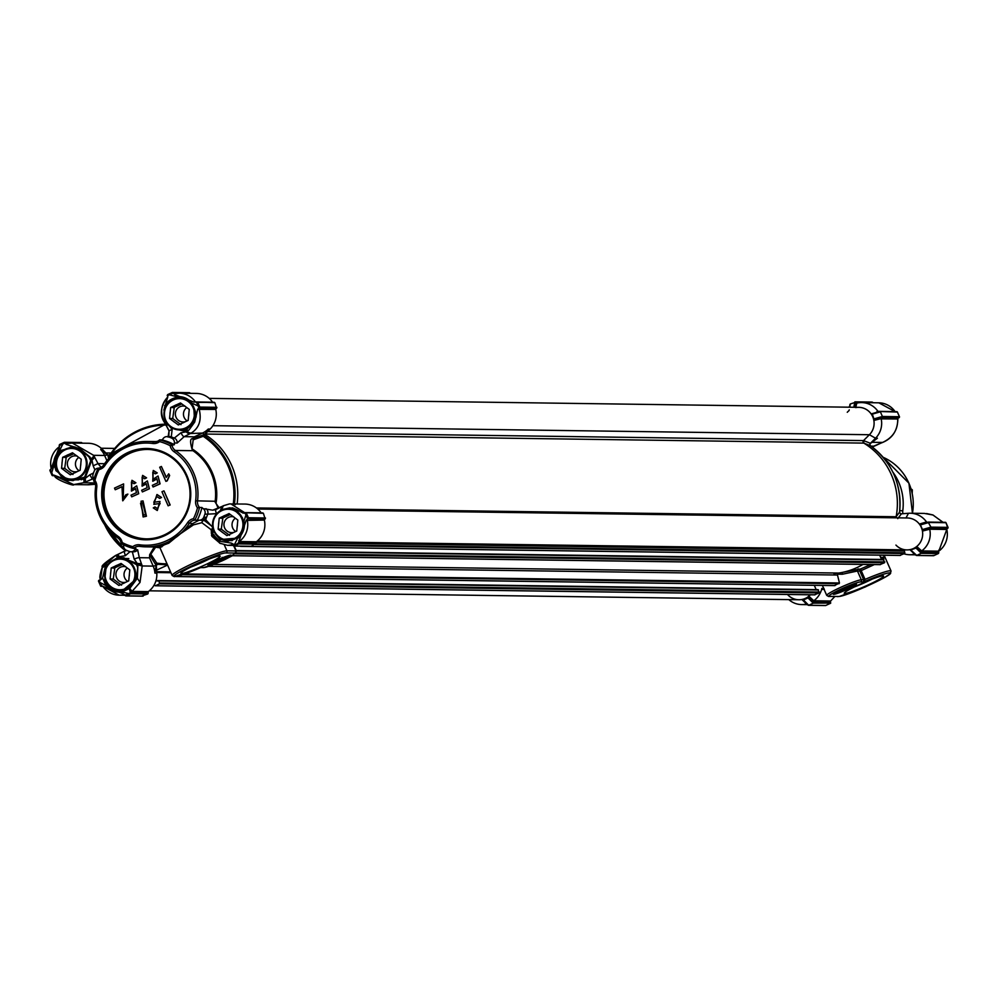 <?xml version="1.0" encoding="UTF-8"?>
<svg xmlns="http://www.w3.org/2000/svg" width="998" height="998" viewBox="0 0 998 998"><rect width="100%" height="100%" fill="white"/><g stroke="black" fill="none" stroke-linecap="round" stroke-linejoin="round"><path stroke-width="1.5" d="M204.291 434.08L205.413 436.712L203.205 436.301L193.188 439.806L192.065 448.851A53.58 52.283 90.8 0 1 216.017 503.429L219.186 507.932M250.935 546.305L233.831 546.068L235.977 550.946L226.92 550.821A1.597 1.559 90.8 0 1 226.147 552.929C219.473 552.168 165.481 577.081 174.974 576.545C179.041 576.17 187.711 573.139 200.985 567.45L200.71 567.575M200.548 567.637L203.929 567.488C219.298 562.747 229.715 557.932 235.204 553.054L226.147 552.929M158.907 546.867L168.787 543.162L192.527 523.651L187.537 522.715A51.098 49.863 90.8 0 1 166.654 540.729A51.098 49.863 90.8 0 1 139.658 544.808L139.807 546.393A7.984 7.797 90.8 0 0 133.52 548.426L132.784 546.667A9.581 9.344 90.8 0 1 139.658 544.808M187.537 522.715A9.581 9.344 90.8 0 1 193.462 518.673L194.822 520.133L197.267 520.17A55.888 54.541 -89.2 0 0 201.958 507.508L199.513 507.471A55.888 54.541 90.8 0 1 194.822 520.133A7.984 7.797 90.8 0 0 189.171 523.613A52.694 51.422 90.8 0 1 167.639 542.188A52.694 51.422 90.8 0 1 145.833 546.842A52.694 51.422 90.8 0 1 139.807 546.393M132.784 546.667A54.291 52.981 90.8 0 1 122.23 542.575A9.581 9.344 -89.2 0 0 118.3 536.512A51.098 49.863 90.8 0 1 96.769 487.473L95.571 487.261A52.694 51.422 -89.2 0 0 117.776 537.835A7.984 7.797 90.8 0 1 121.17 543.623A55.888 54.541 90.8 0 0 133.52 548.426L135.953 548.463A7.984 7.797 90.8 0 0 134.855 549.736A4.79 4.678 90.8 0 1 129.503 551.495A60.678 59.219 -89.2 0 1 126.459 550.31A4.79 4.678 90.8 0 1 123.602 545.357A7.984 7.797 90.8 0 0 123.64 544.883M105.563 512.897A45.671 44.573 -89.2 0 0 164.483 535.776A45.671 44.573 -89.2 0 0 186.851 475.385A45.671 44.573 -89.2 0 0 127.931 452.506A45.671 44.573 -89.2 0 0 105.563 512.897M106.624 512.51A44.71 43.638 -89.2 0 0 145.795 538.858A44.71 43.638 -89.2 0 0 186.214 475.784A44.71 43.638 -89.2 0 0 147.03 449.437A44.71 43.638 -89.2 0 0 106.624 512.51M95.571 487.261A7.984 7.797 -89.2 0 0 93.6 480.824L94.947 480.425A54.291 52.981 90.8 0 1 98.952 469.609A9.581 9.344 -89.2 0 0 104.877 465.579A51.098 49.863 90.8 0 1 152.756 443.486A9.581 9.344 -89.2 0 0 159.63 441.615A54.291 52.981 90.8 0 1 170.171 445.707A9.581 9.344 -89.2 0 0 174.114 451.782A51.098 49.863 90.8 0 1 195.645 500.821A9.581 9.344 -89.2 0 0 197.467 507.87A54.291 52.981 90.8 0 1 193.462 518.673M96.769 487.473A9.581 9.344 -89.2 0 0 94.947 480.425M197.467 507.87L199.513 507.471A7.984 7.797 90.8 0 1 197.529 501.033A52.694 51.422 -89.2 0 0 193.462 472.503A52.694 51.422 -89.2 0 0 175.336 450.46L174.114 451.782M224.637 509.03L229.702 507.845L232.759 508.356L242.414 517.7L243.649 522.166A16.766 16.367 90.8 0 1 238.011 537.398L227.532 541.353L221.219 539.506L218.924 537.498M98.952 469.609L98.278 468.162A4.79 4.678 90.8 0 0 94.224 471.131A60.678 59.219 -89.2 0 0 93.076 474.25A4.79 4.678 90.8 0 0 94.049 479.065L92.303 479.052L89.832 474.811L85.117 478.504A4.79 1.821 68.5 0 1 84.905 482.196L93.662 478.566M163.984 414.657L164.233 409.953C164.508 403.516 168.749 399.287 176.958 397.291A16.766 16.367 90.8 0 1 191.042 402.755L193.799 407.059L194.598 421.742L185.628 430.475L177.432 429.764M90.731 460.727L84.68 477.081L72.592 480.587L68.163 480.075L55.95 470.669L54.591 465.792A16.766 16.367 90.8 0 1 59.98 451.246L71.369 447.017L79.703 448.938L89.034 456.947L90.731 460.727L91.554 460.802L89.77 456.847L91.18 458.781A4.79 2.246 -30.9 0 0 93.625 455.313L104.615 455.462A20.758 20.259 -89.2 0 0 100.661 449.512L102.545 449.537A20.758 20.259 90.8 0 0 88.311 443.262L72.305 443.037L93.625 455.313L98.016 463.608L104.603 463.696M154.915 573.101L156.287 564.818L156.798 573.126L154.915 573.101A20.758 20.259 -89.2 0 0 153.181 566.115L142.19 565.966L137.911 564.868L137.325 563.62L136.614 564.743L137.724 567.588L136.576 578.64L122.105 590.978A16.766 16.367 90.8 0 1 106.786 585.028L104.578 581.31L106.162 566.827L107.21 565.479M147.617 449.449A44.71 43.638 -89.2 0 0 107.809 512.523A44.71 43.638 -89.2 0 0 146.394 538.858M170.171 445.707L174.388 444.696A7.984 7.797 90.8 0 1 174.388 443A4.79 4.678 -89.2 0 0 171.519 438.047A60.678 59.219 -89.2 0 0 168.487 436.875L171.269 436.912L172.167 429.327L169.298 425.984M146.219 516.228L143.101 516.939L141.055 501.221L142.951 500.946L146.219 516.228M143.213 516.939L146.432 516.24L143.051 500.946M145.533 514.631L143.388 515.13L140.543 503.266L142.714 502.767L145.533 514.631M143.487 515.13L140.755 503.266L142.714 502.767M237.125 503.965A70.259 68.563 -89.2 0 0 231.723 465.604A70.259 68.563 -89.2 0 0 204.827 434.404A70.259 68.563 90.8 0 1 237.125 503.965M233.17 504.564L234.405 502.755L234.942 503.928M220.346 543.511L211.913 536.35L211.114 529.664L201.87 522.69L193.412 524.873L159.979 547.752A53.58 52.283 90.8 0 1 155.638 547.203L156.661 546.567M208.27 565.479A12.687 1.173 -23.7 0 1 207.946 565.255A12.687 1.173 -23.7 0 1 218.475 559.479A12.687 1.173 -23.7 0 1 230.862 555.063A12.687 1.173 -23.7 0 1 231.087 555.088A12.687 1.173 -23.7 0 1 221.718 560.589A12.687 1.173 -23.7 0 1 208.27 565.479M181.449 573.551A21.469 1.984 -23.7 0 1 180.912 573.164A21.469 1.984 -23.7 0 1 198.714 563.383A21.469 1.984 -23.7 0 1 219.672 555.923A21.469 1.984 -23.7 0 1 220.059 555.973A21.469 1.984 -23.7 0 1 204.216 565.267A21.469 1.984 -23.7 0 1 181.449 573.551M233.32 545.432L227.606 545.345L219.897 543.224A1.597 1.235 -57.7 0 1 219.735 543.149L227.581 545.345L232.322 544.796L231.411 543.112L219.485 541.228L212.848 533.93L213.198 529.202M219.897 543.224L213.884 536.325A1.597 1.11 -24.8 0 1 214.059 534.866M154.241 546.954L149.625 554.788L150.823 554.164L157.347 563.982A70.172 68.488 -89.2 0 0 158.233 564.107L158.008 564.144A1.597 1.584 -73.1 0 0 157.397 564.194M167.015 563.783A69.373 67.702 -89.2 0 1 156.262 563.047L155.214 563.858L149.625 554.788L149.55 557.832L139.321 557.695L137.637 549.773L134.855 549.736M201.945 520.557L204.503 520.657L205.825 519.858L206.187 518.149A4.79 4.304 -1 0 1 201.945 520.557L200.922 520.195A4.79 4.678 -89.2 0 0 205.763 517.251L206.187 518.149A60.678 59.219 -89.2 0 0 207.696 514.157L216.504 513.671L220.708 510.552M205.763 517.251L203.754 517.226A4.79 4.678 90.8 0 1 198.926 520.17A7.984 7.797 90.8 0 0 197.267 520.17M155.638 547.203L150.823 554.164M233.37 545.694L234.405 544.746L231.411 543.112M230.85 503.878L244.572 512.61L261.152 512.822A20.758 20.259 90.8 0 0 244.897 504.065L229.403 503.928L223.427 505.724L221.618 509.479L232.497 507.845L236.526 509.591L244.248 522.041A17.565 17.141 90.8 0 1 238.335 537.997L221.219 539.506M234.405 544.746L238.011 537.398M261.164 512.835L262.349 513.159M238.559 542.463L246.182 520.42L264.345 520.07L264.907 518.985L264.345 520.07A20.758 20.259 90.8 0 1 256.311 541.764L256.024 542.949L238.559 542.463L256.037 543.311L256.174 542.238A0.961 0.911 11.7 0 1 256.087 542.001M238.734 540.529L239.183 541.54L256.299 541.764L256.024 542.949L256.237 541.827M246.182 520.42L247.741 518.748L264.67 519.309A0.961 0.948 35.9 0 0 264.408 519.471M156.798 573.126A20.758 20.259 90.8 0 1 148.29 591.602L148.003 592.787L131.736 592.562L129.653 590.155L129.752 588.421L132.048 591.39L131.736 592.562M132.285 551.532L134.169 559.154A4.79 0.823 -22.8 0 1 139.321 557.695L142.19 565.966L140.019 582.42L132.048 591.39L148.29 591.614L148.003 592.787L148.153 592.088A0.961 0.911 11.7 0 1 148.066 591.839M102.37 566.976C99.862 574.212 99.251 578.279 100.524 579.164L102.37 566.976C100.786 566.215 105.177 562.385 115.568 555.474L102.856 566.415M89.521 484.716L87.624 484.691A20.758 20.259 -89.2 0 0 94.448 482.92L83.458 482.77L73.69 484.579L87.737 484.779A20.758 20.259 90.8 0 0 89.521 484.716L95.409 484.267M87.624 484.691L96.631 484.155M73.69 484.579L54.89 475.772M66.816 443.586L66.292 444.447L66.816 443.586L72.28 443.037L66.592 443.611A0.961 0.936 90.8 0 1 65.743 443.05L70.159 443.1M102.545 449.537L108.295 455.5L100.661 449.512M109.967 454.726A70.259 68.563 90.8 0 1 165.531 424.175L108.121 455.387L109.618 455.25L109.743 457.383M167.814 396.78L167.639 397.017C160.329 406.66 159.406 415.33 164.845 423.015A4.79 2.246 -30.9 0 1 164.682 422.528C159.805 412.86 160.828 404.352 167.764 397.004A0.961 0.936 90.8 0 0 167.801 396.967M196.781 402.107L195.471 401.957A20.758 20.259 90.8 0 0 179.216 393.187L174.288 393.736A20.758 20.259 90.8 0 1 179.216 393.187L196.332 393.424A20.758 20.259 90.8 0 1 212.586 402.182L213.772 402.506M187.275 431.236A4.79 3.406 60.9 0 0 191.466 432.92C199.226 427.805 201.796 419.896 199.176 409.192A0.961 0.936 90.8 0 1 199.7 408.107L216.329 408.332L215.768 409.43L197.629 409.367L194.71 422.054L188.984 430.001L186.264 431.822A4.79 3.393 -119 0 0 190.431 433.506L184.143 436.662L194.373 436.812L202.457 433.082A20.758 20.259 -89.2 0 0 208.283 429.015L210.166 429.04A20.758 20.259 90.8 0 0 215.768 409.442L216.092 408.656A0.961 0.948 35.9 0 0 215.83 408.831M210.166 429.04L204.428 434.854L208.283 429.015M156.461 564.905L158.233 564.107L156.312 565.192M156.237 564.98L157.347 563.982L156.287 564.818M155.214 563.858L156.199 565.093A0.961 0.661 132 0 1 157.21 563.87M238.834 543.074L238.722 543.922L255.75 544.159L256.037 543.311L251.209 546.255L233.607 546.043L238.697 542.787M156.012 565.592L153.181 566.115L149.55 557.832M203.754 517.226A60.678 59.219 -89.2 0 0 204.914 514.12A4.79 4.678 -89.2 0 0 203.193 508.631A7.984 7.797 90.8 0 1 201.958 507.508M218.275 508.394L215.156 501.27A52.694 51.422 -89.2 0 0 211.077 472.753A52.694 51.422 -89.2 0 0 192.951 450.697L175.336 450.46A7.984 7.797 -89.2 0 1 171.943 444.671A55.888 54.541 -89.2 0 0 159.593 439.869L159.63 441.615M215.88 509.566L212.674 510.165L203.193 508.631M223.427 505.724L221.943 506.497L220.57 509.978A71.17 69.461 90.8 0 1 220.483 510.39L219.772 511.113M222.654 506.148L216.104 509.454A4.79 1.322 64.8 0 0 215.98 509.491A4.79 1.322 64.8 0 0 216.504 513.671M215.294 533.668L220.309 539.943A85.104 83.059 90.8 0 1 219.485 541.228A1.597 1.235 -57.7 0 0 219.735 543.149L213.659 535.988M247.03 514.569L245.957 514.956L245.021 512.897L246.369 513.072L248.415 517.737L247.304 518.848M244.959 512.935A0.961 0.936 90.8 0 1 244.572 512.61L243.188 513.134L236.526 509.591M137.911 564.868L137.387 578.279L129.752 588.421L122.043 591.901A17.702 17.278 90.8 0 1 105.875 585.614L99.862 582.37L99.189 582.77L98.989 580.287L101.784 586.1A0.961 0.936 90.8 0 1 102.183 586.013L102.183 586.013A0.961 0.936 90.8 0 1 102.919 586.4L102.183 586.013M124.55 594.646L126.147 595.856L125.137 595.544M123.328 593.785L101.808 585.988M126.422 550.297L115.406 555.562L117.939 557.109L105.501 565.891L106.162 566.827M100.112 580.287L102.569 577.867L105.501 565.891L102.158 567.712M54.591 465.792L53.867 465.866L51.36 473.801L52.033 475.298L53.742 475.46A0.961 0.936 90.8 0 1 54.665 475.547M84.905 482.196L83.458 482.77A4.79 1.834 -111.5 0 0 83.67 479.04L68.238 480.437L53.78 475.098M89.77 456.847L79.977 448.763L66.292 444.447L65.007 443L59.294 445.582L59.256 447.828L51.809 467.95L50.374 469.659L52.981 475.46M59.256 447.828L59.219 446.83L59.256 447.828M106.886 460.639L104.615 455.462L107.447 454.938M109.593 455.387A0.961 0.773 6.1 0 1 107.996 455.3L108.171 456.697L109.506 456.535A69.373 67.702 90.8 0 1 166.042 425.048M108.295 455.5L109.618 455.25M110.117 454.489L108.046 455.238M168.038 437.062L169.086 430.812L165.456 423.801A4.79 2.233 149.1 0 0 165.606 424.287L164.845 423.015A4.79 2.246 -30.9 0 0 167.153 423.626M163.847 410.078L167.764 397.004L167.701 394.609L167.202 395.445M174.288 393.736A0.961 0.936 90.8 0 1 174.076 393.761L172.879 392.825L190.082 393.062L172.642 392.513M204.478 434.741L204.677 436.201L204.428 434.854M204.49 436.226L204.503 434.666L202.906 435.078L203.205 436.301A69.373 67.702 90.8 0 1 227.956 465.929A69.373 67.702 90.8 0 1 233.27 503.903M205.413 436.712L204.69 434.604M234.63 503.928A1.597 1.472 155 0 1 234.555 503.104A70.259 68.563 90.8 0 0 229.053 465.567A70.259 68.563 90.8 0 0 205.301 436.463A1.597 1.559 -21.3 0 1 204.69 435.714L204.615 434.916M235.179 504.564L234.405 502.755M235.191 504.726L234.293 503.653L235.104 504.739M122.23 542.575L121.17 543.623M134.169 559.154L137.437 563.645A4.79 2.969 -15.6 0 1 141.841 564.693M116.866 554.988A4.79 1.821 68.5 0 1 117.016 554.9A4.79 1.821 68.5 0 1 119.423 556.647L125.349 555.724L130.014 551.644M141.953 565.093L137.437 563.645A71.17 69.461 90.8 0 1 137.325 563.62L119.523 556.709L117.939 557.109M152.756 443.486L153.305 441.902A7.984 7.797 -89.2 0 0 159.593 439.869L162.038 439.906A7.984 7.797 90.8 0 0 163.123 438.633A4.79 4.678 90.8 0 1 168.487 436.875M155.139 441.927L153.305 441.902A52.694 51.422 -89.2 0 0 147.28 441.465A52.694 51.422 -89.2 0 0 103.942 464.694L104.877 465.579M93.6 480.824A55.888 54.541 -89.2 0 1 98.278 468.162A7.984 7.797 -89.2 0 0 103.942 464.694M215.181 502.156L216.017 503.429M245.021 512.897L244.248 513.259M136.576 578.64L137.387 578.279L140.019 582.42M129.653 590.155L130.701 593.76L147.741 593.997L148.215 591.664M99.214 582.77L100.598 585.938L101.509 586.125M125.349 555.724L124.251 551.844M117.477 558.705L119.61 558.144L119.523 556.709A71.17 69.461 90.8 0 1 119.423 556.647L116.404 555.175L126.359 550.272M101.584 579.102L102.569 577.867L105.875 585.614L106.786 585.028M101.409 579.189L98.989 580.287M74.975 446.917L59.443 450.784A17.378 16.954 90.8 0 0 53.867 465.866L63.036 478.865M84.68 477.081L85.317 477.643L91.554 460.802A71.17 69.461 -89.2 0 1 91.953 460.028L93.176 465.779L98.016 463.608L101.846 468.237M81.287 479.764L85.317 477.643A71.17 69.461 -89.2 0 0 85.117 478.504L83.67 479.04M50.1 469.784L49.987 470.632L50.374 469.659M59.531 446.443A0.961 0.936 90.8 0 1 59.219 446.83A20.758 20.259 90.8 0 0 51.172 468.474L50.686 469.522M59.294 445.582L59.693 444.447L59.181 445.295M108.67 458.544L108.171 456.697M94.386 456.597A4.79 2.233 149.1 0 1 91.953 460.028L91.18 458.781M65.369 443.798L65.743 443.05M64.645 442.351L82.073 442.9L65.007 443M168.151 424.849A4.79 2.233 149.1 0 1 165.606 424.287L168.999 430.849L172.167 429.327M169.086 430.812L168.749 436.625M167.701 396.58L167.589 397.703M176.958 397.291L164.595 405.562M164.221 411.126L164.233 409.953M195.758 417.75C196.993 415.418 195.508 410.303 191.329 402.369A17.34 16.929 90.8 0 0 176.758 396.705L169.336 394.809L167.34 395.782M174.076 393.761L174.076 393.761A0.961 0.936 90.8 0 1 173.24 393.2L173.128 393.424M194.373 436.812L192.651 438.633L202.906 435.078M173.552 428.691L185.466 431.373A71.17 69.461 -89.2 0 1 186.264 431.822L180.975 432.758A4.79 1.322 64.8 0 0 184.143 436.662L177.17 443.037A4.79 4.678 90.8 0 0 174.301 438.085A60.678 59.219 -89.2 0 0 171.269 436.912A4.79 4.678 90.8 0 0 169.797 436.65L167.015 436.613M193.188 439.806L192.651 438.633C190.032 438.471 189.932 442.314 192.364 450.173L192.951 450.697M185.628 430.475L185.466 431.373L188.984 430.001M197.629 409.367L199.014 408.082L198.128 405.986L199.188 405.6L199.85 407.084L199.014 408.082M198.228 408.444L199.7 408.107M192.364 450.173L192.065 448.851M119.61 558.144L123.802 557.72L136.614 564.743M174.388 444.696A55.888 54.541 -89.2 0 0 162.038 439.906M248.415 517.737L265.456 517.974L265.106 518.81L263.41 513.309L245.358 512.747M263.41 513.309L262.549 512.984L263.41 513.309M130.663 592.587L128.655 593.561L129.241 594.434L126.147 595.856L143.188 596.093L142.34 595.781L147.741 593.997L148.016 593.149L130.825 592.912M129.241 594.434L130.701 593.76M98.565 581.285L98.677 580.437M93.525 472.977L89.832 474.811M93.176 465.779L94.91 469.958M52.033 475.298L52.669 475.609L52.033 475.298M59.98 451.246L59.443 450.784L62.949 443.898L62.762 443.025L59.693 444.447M64.87 442.663L59.606 444.484M180.975 432.758L174.301 438.085L171.519 438.047M172.991 393.112L169.336 394.809L169.161 393.936L167.701 394.609M172.305 392.476L169.136 393.936L172.879 392.825M199.85 407.084L216.878 407.321L216.541 408.17L214.832 402.668L197.404 402.119M199.188 405.6L197.804 402.431L213.984 402.344M123.241 499.1L123.602 483.893L123.141 499.1L125.873 494.709L127.906 494.122L122.804 500.796M127.694 494.122L122.704 500.796L121.993 486.637L115.244 489.756L121.981 486.75M133.982 483.706L131.437 482.022L131.661 489.22L136.689 485.851L138.522 493.711L131.724 496.842L130.988 495.17L136.452 492.65L135.553 488.546L131.387 491.066L131.898 480.337L135.691 482.758L133.982 483.706L135.903 482.77L132.01 480.337M131.499 491.066L135.603 488.795M131.761 489.22L131.549 482.022M131.724 496.842L138.734 493.711L136.689 485.851M144.66 478.778L142.115 477.094L142.34 484.292L147.367 480.924L149.201 488.783L142.39 491.927L141.654 490.243L147.13 487.723L146.219 483.618L142.065 486.138L142.577 475.41L146.369 477.842L144.66 478.778L146.581 477.842L142.677 475.41M142.178 486.138L146.282 483.868M142.44 484.292L142.215 477.106M142.39 491.927L149.413 488.783L147.367 480.924M155.339 473.85L152.794 472.166L153.006 479.364L158.046 475.996L159.88 483.855L153.068 486.999L152.332 485.315L157.809 482.795L156.898 478.691L152.744 481.223L153.255 470.482L157.048 472.915L155.339 473.85L157.247 472.915L153.355 470.482M152.844 481.223L156.96 478.94M153.118 479.364L152.894 472.179M153.068 486.999L160.092 483.855L158.046 475.996M166.317 477.231L161.389 466.465L166.217 477.468L168.687 473.825L169.635 475.497L167.202 480.874L165.905 481.373L167.202 480.874M159.68 498.426L156.698 496.48L153.804 502.256L159.905 501.47L157.21 510.477L153.268 507.907L154.952 506.947L157.422 508.618L160.029 503.479L153.804 504.314L156.948 494.521L161.339 497.478L159.68 498.426L161.551 497.478L157.06 494.534M153.904 504.314L160.142 503.479M157.522 508.618L154.952 506.947M157.31 510.477L160.004 501.47M153.917 502.256L156.811 496.48M170.171 504.988L163.996 490.916L169.972 504.976L168.138 505.824L169.972 504.976M115.244 489.756L114.508 488.097L123.602 483.893M165.905 481.373L159.692 467.239L161.389 466.465M168.687 473.825L169.635 475.497M169.423 475.497L167.003 480.874M168.138 505.824L161.963 491.752L163.784 490.904M199.338 407.933L216.541 408.17L215.755 409.055M247.903 518.573L265.106 518.81L264.333 519.709M193.412 524.873L192.527 523.651L199.076 520.183M204.503 520.657L211.239 525.734L205.825 519.858M211.114 529.664L213.198 527.742L211.239 525.734M212.412 528.017L212.811 532.77L211.239 533.044M212.848 533.93L213.884 536.325M202.482 521.106L201.87 522.69M212.973 534.679L211.439 535.227M213.273 535.502L211.913 536.35M210.017 563.683A11.477 1.06 156.3 0 0 219.51 560.14A11.477 1.06 156.3 0 0 228.542 555.562M208.869 559.167A18.276 1.684 -23.7 0 1 190.83 567.089M842.848 588.333L844.433 588.458L845.456 587.198M837.921 591.153A7.66 0.711 156.3 0 0 838.407 591.041A7.66 0.711 156.3 0 0 845.231 588.446A7.66 0.711 156.3 0 0 851.107 585.364M830.723 603.066L830.311 602.181L813.607 602.318L813.258 603.154L830.723 603.066L825.708 605.524M892.811 472.054A52.694 51.422 90.8 0 1 898.699 482.209A52.694 51.422 90.8 0 1 902.778 510.739A7.984 7.797 -89.2 0 0 902.94 513.708M873.836 446.118L872.264 447.054M835.363 592.562A11.477 1.06 156.3 0 0 846.915 588.072A11.477 1.06 156.3 0 0 853.876 584.429M847.664 589.182A12.687 1.173 -23.7 0 1 833.293 594.122A12.687 1.173 -23.7 0 1 842.137 589.107A12.687 1.173 -23.7 0 1 856.434 583.967A12.687 1.173 -23.7 0 1 847.664 589.182M874.373 564.569L861.187 570.594L865.054 579.389L863.482 581.971C876.805 576.245 885.476 573.214 889.492 572.864C899.161 572.253 844.832 597.315 838.32 596.48A1.597 1.559 90.8 0 1 837.01 596.467M883.018 575.858A21.469 1.984 -23.7 0 1 883.405 575.908A21.469 1.984 -23.7 0 1 867.561 585.215A21.469 1.984 -23.7 0 1 844.795 593.498A21.469 1.984 -23.7 0 1 844.258 593.099A21.469 1.984 -23.7 0 1 862.06 583.331A21.469 1.984 -23.7 0 1 883.018 575.858M854.176 587.024A18.276 1.684 156.3 0 0 872.215 579.102M880.074 411.513L897.402 412.062L879.562 411.5L871.641 413.783L879.063 411.663M897.402 412.062L899.435 416.715L897.564 418.998L880.061 418.873A0.961 0.811 74.8 0 1 880.473 417.8L882.407 416.478L880.361 411.825L872.289 414.145L874.173 419.534L881.621 417.488L881.134 418.599A20.758 20.259 90.8 0 1 875.533 438.209L870.418 443.312M853.826 407.259L854.812 401.907L855.66 402.219L850.259 404.003L849.859 407.209M855.348 401.907L872.876 402.456L855.66 402.219L855.535 403.292L855.673 402.593L856.783 403.13L855.748 407.583L854.874 407.271L855.535 403.292A0.961 0.911 -168.3 0 0 856.646 403.778M871.853 402.144L873.013 402.755M922.9 529.451L930.972 527.131L928.14 522.154L920.218 524.437L922.738 530.188L930.697 527.979L930.972 527.131L948.013 527.368L946.915 528.765M920.867 524.786L928.926 522.465L945.967 522.702L947.9 528.216L930.697 527.979M813.432 601.944L813.782 600.771L830.561 601.008L830.311 602.181L813.432 601.944L808.33 597.066L808.006 597.877L813.258 603.154L808.717 605.262L802.741 599.798M808.006 597.877L803.465 599.973L808.717 605.262L825.745 605.487L830.373 603.353M897.364 411.925L898.786 415.23M946.628 524.2L948.1 527.518M921.616 552.468L938.819 552.705L938.32 553.553L921.279 553.316L920.543 551.383A0.961 0.848 133 0 1 920.954 550.26L921.316 552.106L938.569 552.106L938.32 553.553L933.766 555.649L916.725 555.412L921.279 553.316L916.027 548.039L910.762 549.96L916.725 555.412L910.762 549.96M859.777 402.643L855.673 402.593L856.783 403.13A20.758 20.259 -89.2 0 1 877.941 411.338L895.069 411.588A0.961 0.936 -89.2 0 0 895.131 411.663M921.665 550.933L938.781 551.17L938.744 550.172L938.781 551.17A0.961 0.936 -89.2 0 0 938.469 552.343M921.665 550.921A20.758 20.259 -89.2 0 0 929.699 529.239L930.186 528.142L947.314 528.478M947.339 528.379A0.961 0.936 -89.2 0 0 946.815 529.464L929.699 529.227L922.439 531.073L922.738 530.188M945.967 522.702L928.639 522.154M928.926 522.465L928.14 522.154L928.926 522.465M874.335 418.798L882.407 416.478L899.435 416.715L899.323 417.563L882.12 417.326M788.794 599.611A20.758 20.259 -89.2 0 0 806.571 604.039L801.881 599.499A15.968 15.581 90.8 0 1 787.522 594.496M926.194 522.702A0.961 0.811 74.8 0 1 925.458 522.278L943.896 522.54M900.982 513.845L908.479 513.284A20.758 20.259 90.8 0 1 910.263 513.221L924.422 513.421L933.043 515.018L942.898 522.291M898.212 418.075L897.713 418.811A0.961 0.936 -89.2 0 1 898.25 417.725L898.212 418.075M933.13 555.337L933.766 555.649M915.939 555.1L916.725 555.412L915.939 555.1M877.616 412.049A0.961 0.811 74.8 0 1 876.88 411.638M930.186 528.142L929.038 528.453A0.961 0.811 -105.2 0 0 928.639 529.526M830.461 602.38L830.623 600.983L834.777 596.579L830.66 600.933M849.597 407.022A0.961 0.911 11.7 0 1 849.572 407.034L849.71 406.398M910.263 513.221A20.758 20.259 90.8 0 1 926.518 521.991L927.629 522.316M882.257 442.576A4.79 1.834 -111.5 0 0 882.432 442.526A4.79 1.834 -111.5 0 0 882.594 442.438C892.948 437.611 897.988 429.739 897.713 418.811M880.061 418.873L873.861 420.432A15.968 15.581 90.8 0 1 869.395 434.729L875.533 438.209L877.417 438.234L869.882 443.898L870.268 445.607L863.906 443.162L863.507 440.605A1.597 1.559 -89.2 0 0 863.819 443.112A70.259 68.563 90.8 0 1 896.142 516.752A1.597 1.559 -89.2 0 0 896.316 517.825L896.167 516.64L899.522 512.248L900.545 513.82M872.302 447.079L880.985 443.1A4.79 1.821 -111.5 0 0 881.147 443.012L873.749 446.156L871.005 446.118M848.674 407.184A20.758 20.259 90.8 0 1 849.672 406.411M870.605 445.869L870.268 445.607A70.259 68.563 90.8 0 1 899.522 512.248L899.597 511.912M914.966 554.189L913.881 553.528A0.961 0.848 133 0 1 914.293 553.516M914.58 554.189A20.758 20.259 90.8 0 1 903.914 553.79M813.607 602.318L810.388 599.087A0.961 0.848 133.4 0 1 810.788 597.977L813.782 600.771A20.758 20.259 90.8 0 0 821.841 588.408L824.336 589.356L823.038 586.999L826.718 595.382A19.162 1.771 -23.7 0 1 841.801 586.836A19.162 1.771 -23.7 0 1 861.324 579.813L857.457 571.018L842.412 574.237L842.324 572.415L860.713 568.91L870.792 564.519M824.148 589.544L821.841 588.408M861.187 570.594L860.713 568.91A1.597 1.559 -89.2 0 0 859.864 571.043L861.187 570.594M881.259 559.279L884.403 557.395L883.255 559.479M822.414 585.452L823.038 586.999M842.412 574.237L837.497 574.187M860.538 581.921A1.597 1.559 -89.2 0 0 861.324 579.813L865.054 579.389A30.339 2.794 -23.7 0 1 890.266 570.756A30.339 2.794 -23.7 0 1 891.052 571.018L890.328 573.588L884.777 577.393L864.992 587.098L839.293 596.455L828.602 596.492A1.597 1.559 -89.2 0 0 829.263 596.355A17.565 1.622 156.3 0 1 841.077 589.082A17.565 1.622 156.3 0 1 860.538 581.921L863.482 581.971L863.732 579.85L859.864 571.043L857.457 571.018A1.597 1.559 90.8 0 1 858.305 568.872M849.922 404.477L849.572 407.034M847.265 412.274A15.968 15.581 90.8 0 1 848.911 410.739L849.261 409.866M849.984 404.851L849.647 407.209M854.163 407.109L854.874 407.271M855.748 407.583A15.968 15.581 90.8 0 1 870.792 413.434M871.641 413.783L872.289 414.145M873.861 420.432L874.173 419.534M209.206 398.389L858.754 407.334A15.968 15.581 90.8 0 1 869.395 434.729L863.507 440.605L207.646 431.56M863.906 443.162A70.259 68.563 90.8 0 1 896.167 516.64M905.959 518.012A15.968 15.581 90.8 0 1 919.358 524.075L925.458 522.278M920.218 524.437L919.358 524.075M922.439 531.073A15.968 15.581 90.8 0 1 916.725 546.492L920.954 550.26M921.316 552.106L916.376 547.366L916.725 546.492M916.376 547.366L916.027 548.039M913.881 553.528L909.889 549.649A15.968 15.581 90.8 0 1 895.93 545.083M833.929 573.601L838.769 573.052A70.259 68.563 90.8 0 0 862.996 564.419A70.259 68.563 90.8 0 1 842.324 572.415M808.33 597.066L808.63 595.993L810.788 597.977M213.971 560.776L214.982 561.088M219.735 558.506L221.494 558.493L222.155 557.346M212.586 562.273A7.66 0.711 156.3 0 0 219.36 559.816A7.66 0.711 156.3 0 0 225.76 556.497M127.332 568.062A7.984 7.797 -89.2 0 0 127.669 581.36M126.322 582.009A7.984 7.797 90.8 0 1 117.39 569.821A7.984 7.797 90.8 0 1 125.536 566.727M132.746 583.768A15.968 15.581 90.8 0 1 106.187 581.622A15.968 15.581 90.8 0 1 120.321 558.468A15.968 15.581 90.8 0 1 132.746 583.768M132.098 583.393A15.332 14.958 90.8 0 1 111.215 586.874A15.332 14.958 90.8 0 1 107.834 565.479A15.332 14.958 90.8 0 1 128.717 561.999A15.332 14.958 90.8 0 1 132.098 583.393M114.283 568.598A10.778 10.529 90.8 0 1 114.857 567.775L113.248 579.027L121.556 585.14M122.355 564.381L114.857 567.775M110.79 572.241A9.656 9.431 -89.2 0 0 110.541 574.711L110.117 578.977L113.523 581.485A9.656 9.431 -89.2 0 0 115.481 582.932L118.874 585.439L122.692 583.68A9.656 9.431 -89.2 0 0 124.9 582.657L128.73 580.898L129.141 576.632A9.656 9.431 -89.2 0 0 129.391 574.162L129.815 569.895L126.422 567.388A9.656 9.431 -89.2 0 0 124.451 565.941L121.057 563.433L117.24 565.192A9.656 9.431 -89.2 0 0 115.032 566.215L111.215 567.974L110.541 574.711M122.692 583.68L124.9 582.657M113.523 581.485L115.481 582.932M110.117 578.977L113.248 579.027M111.215 567.974L114.346 568.012M117.24 565.192L115.032 566.215M126.422 567.388L124.451 565.941M129.141 576.632L129.391 574.162M113.71 579.364A10.778 10.529 90.8 0 1 113.31 578.441M128.754 580.574A7.984 7.797 90.8 0 1 127.47 581.472M912.197 493.386L912.334 489.868L911.024 488.82M911.324 489.856L912.334 489.868M78.767 457.421A7.984 7.797 -89.2 0 0 79.091 470.719M77.744 471.368A7.984 7.797 90.8 0 1 68.825 459.18A7.984 7.797 90.8 0 1 76.971 456.074M84.181 473.114A15.968 15.581 90.8 0 1 57.61 470.981A15.968 15.581 90.8 0 1 71.756 447.828A15.968 15.581 90.8 0 1 84.181 473.114M83.533 472.74A15.332 14.958 90.8 0 1 62.649 476.233A15.332 14.958 90.8 0 1 59.256 454.839A15.332 14.958 90.8 0 1 80.139 451.346A15.332 14.958 90.8 0 1 83.533 472.74M65.718 457.945A10.778 10.529 90.8 0 1 66.292 457.134L64.683 468.374L72.979 474.499M73.777 453.741L66.292 457.134M62.213 461.6A9.656 9.431 -89.2 0 0 61.976 464.058L61.552 468.336L64.945 470.844A9.656 9.431 -89.2 0 0 66.903 472.291L70.309 474.799L74.126 473.04A9.656 9.431 -89.2 0 0 76.335 472.017L80.152 470.258L80.576 465.979A9.656 9.431 -89.2 0 0 80.826 463.521L81.237 459.242L77.844 456.735A9.656 9.431 -89.2 0 0 75.885 455.288L72.48 452.78L68.662 454.539A9.656 9.431 -89.2 0 0 66.454 455.562L62.637 457.321L61.976 464.058M74.126 473.04L76.335 472.017M64.945 470.844L66.903 472.291M61.552 468.336L64.683 468.374M62.637 457.321L65.768 457.371M68.662 454.539L66.454 455.562M77.844 456.735L75.885 455.288M80.576 465.979L80.826 463.521M65.144 468.723A10.778 10.529 90.8 0 1 64.745 467.8M80.189 469.921A7.984 7.797 90.8 0 1 78.904 470.831M235.353 518.224A7.984 7.797 -89.2 0 0 235.678 531.522M234.33 532.171A7.984 7.797 90.8 0 1 225.411 519.983A7.984 7.797 90.8 0 1 233.557 516.877M240.768 533.93A15.968 15.581 90.8 0 1 214.196 531.784A15.968 15.581 90.8 0 1 228.342 508.631A15.968 15.581 90.8 0 1 240.768 533.93M240.119 533.556A15.332 14.958 90.8 0 1 219.236 537.036A15.332 14.958 90.8 0 1 215.842 515.642A15.332 14.958 90.8 0 1 236.726 512.149A15.332 14.958 90.8 0 1 240.119 533.556M222.304 518.748A10.778 10.529 90.8 0 1 222.878 517.937L221.269 529.177L229.565 535.302M230.363 514.544L222.878 517.937M218.799 522.403A9.656 9.431 -89.2 0 0 218.562 524.873L218.138 529.14L221.531 531.647A9.656 9.431 -89.2 0 0 223.502 533.094L226.895 535.602L230.713 533.843A9.656 9.431 -89.2 0 0 232.921 532.82L236.738 531.061L237.162 526.782A9.656 9.431 -89.2 0 0 237.412 524.324L237.823 520.045L234.43 517.538A9.656 9.431 -89.2 0 0 232.472 516.091L229.066 513.583L225.249 515.355A9.656 9.431 -89.2 0 0 223.041 516.365L219.223 518.124L218.562 524.873M230.713 533.843L232.921 532.82M221.531 531.647L223.502 533.094M218.138 529.14L221.269 529.177M219.223 518.124L222.354 518.174M225.249 515.355L223.041 516.365M234.43 517.538L232.472 516.091M237.162 526.782L237.412 524.324M221.731 529.526A10.778 10.529 90.8 0 1 221.331 528.603M236.776 530.724A7.984 7.797 90.8 0 1 235.491 531.635M186.776 407.571A7.984 7.797 -89.2 0 0 187.113 420.869M185.765 421.518A7.984 7.797 90.8 0 1 176.833 409.33A7.984 7.797 90.8 0 1 184.979 406.236M192.19 423.277A15.968 15.581 90.8 0 1 165.631 421.131A15.968 15.581 90.8 0 1 179.777 397.977A15.968 15.581 90.8 0 1 192.19 423.277M191.554 422.903A15.332 14.958 90.8 0 1 170.658 426.383A15.332 14.958 90.8 0 1 167.277 404.988A15.332 14.958 90.8 0 1 188.16 401.508A15.332 14.958 90.8 0 1 191.554 422.903M173.727 408.107A10.778 10.529 90.8 0 1 174.313 407.284L172.704 418.536L181 424.661M181.798 403.903L174.313 407.284M170.234 411.75A9.656 9.431 -89.2 0 0 169.984 414.22L169.56 418.486L172.966 420.994A9.656 9.431 -89.2 0 0 174.924 422.441L178.318 424.948L182.147 423.189A9.656 9.431 -89.2 0 0 184.356 422.179L188.173 420.408L188.597 416.141A9.656 9.431 -89.2 0 0 188.834 413.671L189.258 409.405L185.865 406.897A9.656 9.431 -89.2 0 0 183.894 405.45L180.501 402.942L176.683 404.701A9.656 9.431 -89.2 0 0 174.475 405.724L170.658 407.483L169.984 414.22M182.147 423.189L184.356 422.179M172.966 420.994L174.924 422.441M169.56 418.486L172.704 418.536M170.658 407.483L173.789 407.521M176.683 404.701L174.475 405.724M185.865 406.897L183.894 405.45M188.597 416.141L188.834 413.671M173.165 418.873A10.778 10.529 90.8 0 1 172.754 417.95M188.198 420.083A7.984 7.797 90.8 0 1 186.913 420.994M257.783 509.03L907.319 517.974A15.968 15.581 90.8 0 1 922.688 534.155A15.968 15.581 90.8 0 1 906.883 549.91L257.334 540.966M905.061 549.886A0.961 0.936 -89.2 0 0 904.487 551.008L904.562 553.491L899.922 555.387M241.142 546.18L240.119 546.156M879.675 555.162L881.558 559.454M236.264 550.634L883.392 559.479L884.54 562.735L879.986 564.594M213.784 564.444L838.769 573.052A1.597 1.559 -89.2 0 0 837.484 575.023L839.455 582.969L834.553 585.552M167.577 565.068L156.586 570.132M156.224 579.788L157.16 581.011L158.956 580.948L159.543 583.83L155.426 585.726L154.228 584.865M814.293 585.339L816.177 589.618M158.657 580.636L818.011 589.643L819.158 592.912L814.518 594.796M810.364 594.796A15.968 15.581 90.8 0 1 798.862 599.748L149.326 590.816M212.886 425.697L869.395 434.729L863.532 440.592L870.244 443.224M900.533 513.808L901.294 513.945L897.763 518.636M126.222 550.422A69.373 67.702 90.8 0 1 106.574 527.318M117.776 537.835L118.3 536.512M195.645 500.821L215.156 501.27M174.388 443L177.17 443.037M224.363 544.995L226.92 550.821A30.339 2.794 156.3 0 0 196.032 561.949A30.339 2.794 156.3 0 0 172.143 575.472L159.967 547.752L158.832 546.854L161.938 546.817M157.135 564.294L167.415 564.706A70.259 68.563 90.8 0 1 165.543 564.681A70.259 68.563 90.8 0 1 158.046 564.144M247.741 518.748A0.961 0.936 90.8 0 0 247.217 519.833A20.758 20.259 90.8 0 1 239.183 541.54A0.961 0.936 90.8 0 0 238.871 542.712M124.787 594.771L124.326 594.608A0.961 0.936 90.8 0 0 124.101 594.633A20.758 20.259 90.8 0 1 102.931 586.412L119.199 595.182L125 595.27L128.655 593.561L122.043 591.901L122.105 590.978M104.491 524.499L125.698 550.921A70.259 68.563 90.8 0 1 104.603 524.649M196.219 402.356A0.961 0.936 90.8 0 1 195.471 401.957L212.586 402.194M190.431 433.506L202.457 433.082L204.64 434.317M130.975 551.757L133.757 551.794A4.79 4.678 -89.2 0 0 137.637 549.773M205.987 508.668A4.79 4.678 90.8 0 1 207.696 514.157L204.914 514.12M247.604 518.711L245.957 514.956L243.649 522.166M102.557 586.113L101.784 586.1M54.441 475.472L53.742 475.46M51.185 468.536A0.961 0.936 90.8 0 1 51.11 469.185M155.75 441.578A53.58 52.283 90.8 0 1 157.435 441.316M164.682 422.528L165.456 423.801M173.24 393.2L177.307 393.249M174.662 394.584L194.286 402.206M238.722 543.922L235.628 545.345M245.982 512.76L262.549 512.984M102.806 586.275L101.235 586.263M54.665 475.634L52.669 475.609M191.042 402.755L198.128 405.986L196.481 402.231M49.987 470.632L52.071 475.422M234.256 546.081L236.476 551.108A19.162 1.771 156.3 0 0 235.977 550.946A1.597 1.559 -89.2 0 1 235.204 553.054M203.929 567.488A1.597 1.559 90.8 0 1 202.606 567.463M899.734 510.702L902.778 510.739M908.866 483.157A50.798 49.576 -89.2 0 0 883.13 457.296L908.929 483.182L912.446 513.259A50.798 49.576 -89.2 0 0 908.866 483.157M883.455 555.225L884.403 557.395L880.623 557.346M895.069 411.588A20.758 20.259 -89.2 0 0 878.814 402.818L895.817 411.987M947.09 528.616L938.806 551.158A20.758 20.259 -89.2 0 0 946.815 529.464M881.621 417.488L898.25 417.725M872.327 442.301L882.594 442.438L881.147 443.012M822.751 589.519A0.961 0.936 90.8 0 1 823.799 588.832M827.205 595.557A19.162 1.771 -23.7 0 1 826.718 595.382L828.602 596.492M838.32 596.48L829.263 596.355M908.479 513.284L905.997 517.962M863.819 443.112L205.164 434.043M111.102 453.042L105.813 452.967M896.142 516.752L256.411 507.945M904.487 551.008L256.299 542.089M904.912 552.755L256.062 543.823M904.562 553.491L254.889 544.546M900.458 555.399L240.83 546.318M883.954 559.853L236.401 550.946M884.852 561.899L236.239 552.967M884.54 562.735L235.428 553.803M880.51 564.594L232.571 555.674M837.484 575.023L208.545 566.365M839.455 582.969L184.705 573.95M839.106 583.705L182.622 574.661M835.077 585.564L176.11 576.495M170.558 571.866L156.698 571.679M170.932 572.727L156.761 572.528M158.071 580.649L156.599 580.636M818.572 590.018L158.956 580.948M819.47 592.064L159.855 582.982M819.158 592.912L159.543 583.83M815.042 594.808L155.426 585.726M172.143 575.472L174.313 576.682L200.81 567.525M72.592 480.574L73.266 480.587M199.363 520.195L201.371 520.22M232.509 544.771L233.357 545.582M212.749 510.165L221.98 506.473M229.403 503.928L223.09 505.861M54.142 475.372L54.703 475.684C53.568 478.99 75.711 487.012 73.515 484.579M51.16 468.524L59.543 446.243M115.568 555.474L116.566 555.075M100.349 579.863L100.524 579.164M156.723 441.59L147.28 441.465M262.836 512.935L245.795 512.698M125.81 595.918L142.926 596.155M98.478 581.123L100.636 586.076M102.856 586.337L101.047 586.313M54.715 475.697L52.507 475.672M49.9 470.482L51.36 473.801M62.762 443.025L64.296 442.326M64.483 442.289L81.537 442.526M169.136 393.936L167.627 394.634M172.442 392.451L189.545 392.688M214.258 402.281L197.167 402.057M215.755 409.13L216.766 408.007M148.078 593.523L148.328 591.589M256.099 543.673L256.349 541.739M264.32 519.783L265.343 518.648M159.318 547.029L145.833 546.842M200.673 567.588L203.268 567.625C206.748 567.575 216.591 563.558 232.808 555.549L236.476 551.108M884.116 555.225L891.052 571.018M897.002 411.687L879.812 411.45M855.074 401.845L872.19 402.082M808.455 605.312L825.558 605.549M945.929 522.578L946.653 524.2M945.568 522.328L928.39 522.091M899.522 416.865L898.811 415.23M938.394 553.516L933.716 555.674M943.509 522.628L932.843 514.931L926.593 513.546M897.963 418.224L897.863 418.786C897.626 430.475 892.474 438.384 882.432 442.526L880.985 443.1M916.463 555.474L933.567 555.711M861.686 402.581L878.814 402.818M801.668 604.576L807.569 604.663M870.281 445.57L870.418 445.694C892.15 462.261 901.868 484.367 899.585 512.011L899.585 512.199M909.689 554.738L915.59 554.813M874.972 412.81L879.65 411.475M928.227 522.116L923.549 523.463M916.064 555.3L910.787 549.985M808.056 605.15L802.766 599.835M119.885 590.404L124.251 590.467M120.321 558.468L128.842 558.593M71.32 479.764L78.543 479.863M71.756 447.828L76.883 447.89M227.906 540.567L232.26 540.617M228.342 508.631L233.707 508.706M179.328 429.913L187.187 430.026M179.777 397.977L184.056 398.04M114.695 448.414L101.197 448.227M900.184 555.449L240.568 546.368M883.392 559.479L236.239 550.572M880.248 564.656L232.472 555.736M834.815 585.614L175.798 576.545M818.011 589.643L158.395 580.562M814.78 594.858L155.164 585.776"/></g></svg>

